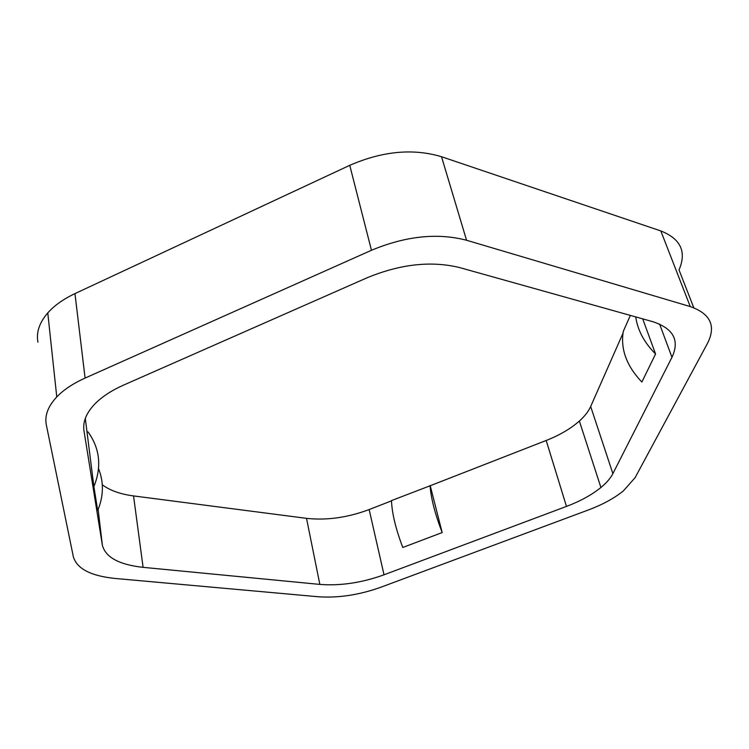 <?xml version="1.0" encoding="UTF-8"?>
<svg xmlns="http://www.w3.org/2000/svg" width="749" height="749" viewBox="0 0 749 749"><rect width="100%" height="100%" fill="white"/><g stroke="black" fill="none" stroke-linecap="round" stroke-linejoin="round"><path stroke-width="1.12" d="M459.802 267.618C431.396 260.643 400.537 264.013 367.225 277.72L123.66 385.061C111.526 390.463 101.93 396.764 94.88 403.954C86.266 413.008 82.633 421.959 83.982 430.797L102.379 545.235C105.553 557.331 119.128 564.699 143.096 567.339L319.851 584.407C340.458 585.99 361.851 582.788 384.022 574.801L566.478 506.408C580.344 501.175 591.822 494.864 600.913 487.505C606.503 482.89 610.491 478.265 612.879 473.64L671.965 357.292C679.849 340.43 673.501 328.577 652.922 321.724L459.802 267.618M630.34 315.404L623.271 331.433C620.387 349.137 626.595 366.008 641.874 382.037L655.562 353.977L642.708 318.868M612.879 473.64L590.671 406.501L622.943 333.389M590.671 406.501C588.471 411.398 584.707 416.238 579.37 421.041C570.691 428.709 559.625 435.188 546.19 440.478L566.478 506.408M430.235 485.726L391.484 500.594C391.999 513.383 395.772 529.009 402.793 547.482L442.172 532.558L430.235 485.726L546.19 440.478M384.022 574.801L369.154 509.563L391.484 500.847M369.154 509.563C347.602 517.615 326.723 520.546 306.519 518.355L319.851 584.407M143.096 567.339L133.547 495.922L306.519 518.355M133.547 495.922C120.196 494.143 109.775 490.417 102.285 484.743M98.559 468.659C103.933 482.216 103.643 496.175 97.698 510.537L93.887 486.607L85.302 418.41M371.457 250.278C405.752 236.01 437.453 232.667 466.552 240.251L441.526 156.728C413.176 148.218 382.58 151.083 349.755 165.323L371.457 250.278L85.086 378.076L74.966 293.617C63.45 299.048 54.387 305.48 47.777 312.904C39.379 322.65 36.102 332.416 37.946 342.199M441.526 156.728L660.815 230.935L690.25 306.575C710.445 313.691 716.231 325.881 707.608 343.136L635.096 477.656L623.337 490.951C614.152 498.319 602.571 504.629 588.602 509.882L380.96 587.197C359.202 594.987 338.192 598.17 317.951 596.728L115.103 578.453C90.957 575.962 77.063 568.809 73.402 556.994L46.326 424.889C44.509 415.667 47.992 406.351 56.765 396.933C63.674 389.761 73.112 383.469 85.086 378.076M690.25 306.575L466.552 240.251M693.799 307.773L679.015 269.902C686.824 251.833 680.757 238.847 660.815 230.935M74.966 293.617L349.755 165.323M93.887 486.607C101.864 466.777 99.926 448.557 88.064 431.93L87.436 432.014M442.172 532.558C435.029 513.945 430.984 498.272 430.038 485.549M655.562 353.977C644.234 342.611 637.624 330.253 635.732 316.911M659.588 324.092L671.965 357.292M98.138 509.507L102.379 545.235M83.982 430.797L83.757 428.859M579.37 421.041L600.913 487.505M56.765 396.933L47.777 312.904"/></g></svg>
